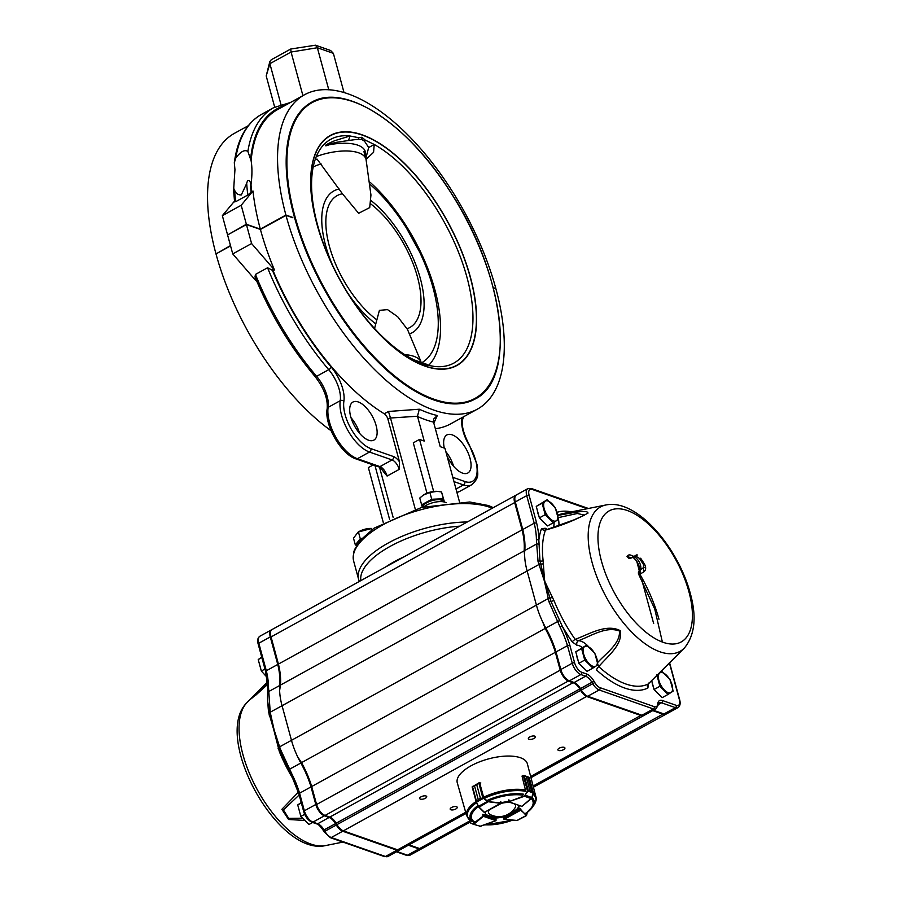 <?xml version="1.0" encoding="UTF-8"?>
<svg xmlns="http://www.w3.org/2000/svg" width="902" height="902" viewBox="0 0 902 902"><rect width="100%" height="100%" fill="white"/><g stroke="black" fill="none" stroke-linecap="round" stroke-linejoin="round"><path stroke-width="1.35" d="M359.751 540.918A11.185 4.566 164.8 0 0 357.215 544.402M353.64 101.881A214.901 100.223 61.2 0 0 353.201 101.723A168.877 78.767 61.2 0 0 294.706 215.555A168.877 78.767 61.2 0 0 433.591 399.09A172.541 80.458 61.1 0 0 434.031 399.236A168.888 78.767 61.2 0 0 492.526 285.404A168.888 78.767 61.2 0 0 353.64 101.881M358.32 137.656L361.905 137.262L365.163 140.047L374.229 144.467A127.701 59.555 -118.8 0 1 461.226 259.291A127.701 59.555 -118.8 0 1 453.886 363.078A127.701 59.555 -118.8 0 1 434.538 366.46L423.669 364.611L410.309 357.981A127.701 59.555 -118.8 0 1 323.311 243.145A127.701 59.555 -118.8 0 1 330.651 139.359A127.701 59.555 -118.8 0 1 349.999 135.976L358.32 137.656L358.861 139.156L348.544 140.486L349.999 135.976L334.969 140.633C330.786 142.268 321.394 146.8 327.223 145.538L328.768 144.872A40.443 16.518 -15.2 0 1 332.308 144.241A40.443 16.518 -15.2 0 1 365.186 156.226M414.131 359.999L426.522 364.239L413.42 359.639M426.218 364.791L424.966 363.675M365.163 140.047L364.498 141.14L361.849 139.539L358.861 139.156M365.795 158.481L368.681 147.533L374.229 144.467L373.575 152.303L366.043 159.428M368.681 147.533L364.498 141.14M362.187 134.826L361.555 134.601A131.297 61.235 61.2 0 0 316.918 224.057A131.297 61.235 61.2 0 0 425.034 366.133A117.159 54.639 61.2 0 0 425.676 366.359A131.297 61.235 61.2 0 0 470.314 276.903A131.297 61.235 61.2 0 0 362.187 134.826M419.374 362.39L419.317 361.702M348.544 140.486L336.401 142.336C333.188 142.967 323.288 145.899 328.768 144.872L328.711 144.884M441.935 501.647L440.74 499.843A11.185 4.566 164.8 0 0 429.284 501.546A11.185 4.566 164.8 0 0 422.61 507.161M444.246 501.986A11.185 4.566 164.8 0 0 442.127 500.182L441.292 500.644M442.127 500.182L442.995 501.749M234.114 190.965C233.257 187.932 233.415 187.639 234.576 190.085C235.704 193.411 237.959 195.024 241.33 194.911L246.697 183.41C247.543 179.848 248.738 179.397 250.271 182.069L251.015 184.831C252.21 175.304 252.244 167.276 251.106 160.748L247.87 151.435C244.589 149.36 240.552 151.592 235.76 158.109L234.317 162.721C237.44 139.145 246.528 123.01 261.591 114.329A182.959 85.329 61.2 0 0 235.76 158.109M251.128 160.804L251.106 160.748A179.397 83.672 -118.8 0 1 277.444 109.661L304.369 94.834A179.397 83.672 -118.8 0 1 495.852 288.561L495.548 288.73M315.474 45.201L330.617 50.501L333.368 53.342L317.357 47.738L291.064 52.034L290.703 49.035L315.474 45.201L317.357 47.738L328.802 89.839M290.703 49.035L271.31 59.712L269.856 61.505L269.878 63.704L291.064 52.034L302.914 95.635M333.368 53.342L344.045 92.669M274.682 107.135L266.203 75.926L269.878 63.704L280.962 104.508M234.982 201.214L235.693 201.698L247.802 195.024L251.624 191.72A179.397 83.672 -118.8 0 1 251.015 184.831M233.719 188.563L234.948 169.644L234.317 162.721M227.902 234.768L246.359 224.26L241.195 205.273L252.977 190.976L251.624 191.72M246.359 224.26L260.328 229.153A179.397 83.672 -118.8 0 1 252.977 190.976M266.203 75.926L269.856 61.505M260.328 229.153L285.911 215.059L292.778 217.461M216.3 253.755L230.484 245.592M227.507 234.633L222.354 215.657L241.195 205.273M222.354 215.657L234.497 201.157M215.905 253.62A179.397 83.672 -118.8 0 1 234.362 133.383L248.275 125.728M285.911 215.059A179.397 83.672 -118.8 0 1 304.369 94.834M493.191 287.637L495.852 288.561M350.991 417.66A21.716 10.125 -118.8 0 1 359.661 433.4M376.111 425.53A21.716 10.125 -118.8 0 1 373.89 440.108A21.716 10.125 -118.8 0 1 354.531 425.969A21.716 10.125 -118.8 0 1 352.93 402.055A21.716 10.125 -118.8 0 1 376.111 425.53M445.836 451.609A21.716 10.125 -118.8 0 1 453.627 466.3M444.303 448.091A21.716 10.125 -118.8 0 1 446.885 434.956A21.716 10.125 -118.8 0 1 466.233 449.095A21.716 10.125 -118.8 0 1 467.845 472.998A21.716 10.125 -118.8 0 1 446.997 455.905M371.759 464.429L372.064 465.556M383.282 522.495L368.366 467.597L373.202 464.936M374.973 465.556L389.551 519.214M379.539 467.326L393.171 517.5M426.962 493.202L413.285 442.848L419.52 439.421L424.222 441.067L417.558 416.521A3.687 3.258 -163.3 0 1 417.491 416.239L390.498 418.009L415.281 509.213M390.498 418.009A3.721 2.92 109.3 0 1 390.431 417.727L388.458 411.47L419.306 409.215A179.397 83.672 61.2 0 0 437.312 415.518L433.693 418.99L433.49 421.843A3.687 0.834 -99.3 0 0 433.558 422.125L440.232 446.67L444.934 448.317L459.468 501.794M390.431 417.727L387.905 419.114L399.53 461.903L399.236 469.378A8.682 4.048 61.2 0 0 392.077 459.941L369.493 452.037A33.881 15.796 -118.8 0 1 348.059 430.728A33.881 15.796 -118.8 0 1 340.246 400.691A26.057 12.154 61.2 0 0 328.723 369.662A182.959 85.329 -118.8 0 1 267.567 267.759L273.092 270.701L274.433 269.957A179.397 83.672 -118.8 0 1 260.419 229.458L246.438 224.564L227.586 234.937L232.75 253.924L251.59 243.54L246.438 224.564M378.479 466.785C379.55 466.796 381.433 468.724 384.117 472.535L387.116 476.053A8.682 4.048 -118.8 0 0 379.956 466.616A2.605 2.041 109.3 0 1 378.479 466.785L355.895 458.87A2.605 2.041 109.3 0 0 357.384 458.712L379.956 466.616L392.077 459.941A2.605 2.041 109.3 0 0 393.475 456.536A11.298 5.265 -118.8 0 1 399.53 461.903M292.857 217.765L285.99 215.364A179.397 83.672 -118.8 0 0 477.474 409.102A179.397 83.672 -118.8 0 0 495.931 288.865L493.27 287.941M433.659 491.455L419.52 439.421M331.102 430.761A179.397 83.672 -118.8 0 1 215.995 253.924L230.562 245.896M255.446 274.433A182.959 85.329 61.2 0 0 316.602 376.337A2.605 0.925 139.7 0 1 315.091 376.574C290.354 347.169 270.329 313.964 255.007 276.948L255.446 274.433L267.567 267.759M387.905 419.114A5.209 2.435 61.2 0 0 384.263 413.781A179.397 83.672 -118.8 0 1 273.092 270.701M419.306 409.215L417.491 416.239M285.99 215.364L260.419 229.458M437.312 415.518L433.839 423.151M477.474 409.102L450.549 423.929A179.397 83.672 -118.8 0 1 435.35 428.698M232.75 253.924L255.582 280.342L256.258 279.97M274.433 269.957L251.59 243.54M374.555 328.475L379.415 310.367L387.578 309.612M369.719 207.584L358.635 213.289L342.444 193.795L317.087 159.124A118.523 55.27 -118.8 0 0 315.159 159.507M404.761 354.633A39.09 15.965 -15.2 0 1 420.715 361.33M369.696 207.697L370.947 195.024L366.032 159.372A39.09 15.965 164.8 0 0 365.998 159.214A39.09 15.965 164.8 0 0 316.275 156.553M446.197 502.741A13.902 5.683 164.8 0 0 423.827 506.856M404.073 556.805A76.444 31.22 164.8 0 0 385.706 566.918M459.682 526.17A76.444 31.22 164.8 0 0 360.845 580.617M483.573 797.966L480.439 798.405L483.573 797.966L488.286 801.709L501.286 802.915L484.306 812.42M501.106 803.378L487.091 801.596L478.5 806.32L479.097 807.155L476.346 802.295M485.017 797.345L484.521 796.567M480.822 782.959L478.815 783.15L476.707 784.616L479.041 782.801L472.141 786.939L476.324 802.273L478.24 799.6L476.233 801.991M476.538 801.574L472.468 786.431L474.508 785.822L472.163 786.984L476.222 801.889M479.661 782.857L483.855 798.101L476.324 802.273L478.263 806.275M482.874 798.09L478.804 782.947M487.373 801.269L483.573 798.428M488.286 801.709L479.097 807.155L484.588 812.443M476.549 802.284L478.782 807.098L484.194 812.352L478.906 807.166M469.502 819.918L470.213 822.816L472.975 823.83L484.182 815.295L483.416 816.321L495.897 820.662L495.728 818.193M473.663 823.706L473.122 824.18L480.935 826.401M479.627 826.435L496.032 820.561M472.975 823.83L470.359 822.883M494.025 818.035A17.375 7.092 164.8 0 0 506.112 816.062L503.699 817.392L504.229 819.32L520.691 810.233L519.575 809.511L520.995 809.849L520.657 808.598M516.981 820.47L526.238 815.498L526.948 812.702M526.238 815.498L520.882 809.782M527.016 813.593L526.971 812.691M521.852 806.365L509.427 801.991L508.908 799.826M508.852 801.698L509.427 801.991L508.852 801.698M533.093 792.362L531.503 790.919L533.251 792.711L532.033 797.593L525.483 795.338L524.479 796.252L527.501 790.986L529.857 790.344L527.738 790.761M533.105 792.193L529.091 777.434L527.771 777.152L529.192 777.513L533.24 792.407L532.033 797.593A33.092 13.519 -15.2 0 1 532.259 807.437A33.092 13.519 -15.2 0 1 525.934 813.378M531.515 790.93L527.76 777.152L531.515 790.93L529.869 790.344L526.114 776.566L524.288 775.743L522.066 776.239L525.629 790.727M522.1 776.047L524.141 775.562L528.91 777.242L524.163 775.573L528.324 790.682M531.492 798.462L533.183 792.847L527.501 790.986L523.352 775.54L522.089 776.013M524.141 775.562L523.419 775.72M527.862 791.212L525.122 795.113M496.055 819.422L484.182 815.295L483.968 814.506L482.649 814.833M476.087 801.483A35.888 14.657 -15.2 0 0 466.672 815.758L457.28 782.823A36.317 14.838 -15.2 0 1 488.422 758.92A36.317 14.838 -15.2 0 1 527.366 763.78L535.935 796.94C536.758 798.834 536.047 801.619 533.804 805.283A35.381 14.455 -15.2 0 0 532.913 794.245M484.002 814.517L485.828 815.16A17.375 7.092 164.8 0 1 485.479 814.359A17.375 7.092 164.8 0 1 485.783 811.901M484.521 812.409L501.264 803.389L500.779 801.641L500.993 803.355M508.705 801.607A17.375 7.092 164.8 0 0 501.354 802.712M516.981 810.075A17.375 7.092 164.8 0 0 519.09 805.621M520.691 808.62L519.394 808.744M485.4 813.976A17.375 7.092 164.8 0 0 485.614 814.393L485.828 815.16M518.898 805.554A17.375 7.092 164.8 0 1 516.767 809.308L516.857 809.601M505.921 815.318L506.112 816.062M501.478 816.479A17.375 7.092 164.8 0 1 493.822 817.268L493.901 817.562M658.979 619.279A95.725 44.649 61.2 0 0 639.879 574.247L639.822 570.188A3.473 3.033 -137.8 0 0 639.315 570.628L639.315 570.628A3.473 3.473 0 0 0 638.875 574.709L643.577 572.048C645.979 570.312 646.306 567.696 644.547 564.201L643.476 564.551L643.577 572.048M557.662 515.369C569.173 513.745 587.349 508.987 588.014 513.08C575.442 520.048 561.258 525.719 545.462 530.083L574.055 519.845L584.62 515.121L577.269 513.497L558.237 517.635M543.455 563.75A3.473 1.894 174.7 0 1 540.715 563.919L544.492 579.941A1.736 0.744 162.5 0 0 544.098 580.144L539.013 564.483L540.648 563.649L538.922 564.212L538.02 561.405L536.408 540.005A60.806 28.357 61.2 0 0 534.209 523.194L536.589 522.844A62.554 29.168 -118.8 0 1 538.855 540.174L539.96 560.931A3.473 2.018 173.3 0 0 543.139 560.807L544.492 579.941A27.094 21.197 109 0 1 544.774 580.922A27.094 21.197 109 0 1 545.034 581.925L553.896 600.416A3.473 0.744 -22.3 0 1 550.964 601.431L562.172 625.999L560.041 626.991L549.014 601.859L548.326 598.838L550.107 598.477L550.964 601.431A1.736 0.575 166.1 0 0 549.014 601.859M597.462 662.722C606.212 653.104 620.452 643.566 619.426 631.05C606.302 625.887 591.295 635.91 578.419 640.736A3.473 2.988 -90.9 0 0 577.021 645.358L572.206 641.863A3.473 0.688 145.1 0 1 575.16 639.383C589.062 634.23 606.291 623.462 620.193 630.622C623.181 644.535 607.824 655.923 598.759 666.634A3.473 1.815 -47.7 0 0 596.639 670.073A99.073 46.205 -118.8 0 0 647.884 688.012A3.473 3.078 63.9 0 1 648.279 683.975L679.364 653.262M545.766 529.485A3.473 2.311 -57 0 1 545.191 528.234L541.471 528.741A3.473 2.853 -159.9 0 0 545.462 530.083A95.725 44.649 61.2 0 0 543.139 560.807M648.662 683.096L647.884 688.012M653.386 710.257L663.962 713.956A10.429 4.86 61.2 0 0 666.499 713.91L677.943 707.608A10.429 4.86 -118.8 0 1 675.406 707.653L663.962 713.956M522.765 529.497L534.209 523.194L526.723 495.649A10.429 4.86 -118.8 0 1 527.794 488.658L516.361 494.961A10.429 4.86 61.2 0 0 515.29 501.952L522.765 529.497A60.806 28.357 -118.8 0 1 524.784 550.502A52.124 24.309 61.2 0 0 527.072 570.729L536.487 605.366A52.124 24.309 61.2 0 0 545.857 628.074A60.806 28.357 -118.8 0 1 556.038 651.932L560.818 669.532A10.429 4.86 61.2 0 0 569.41 680.852L574.134 682.51A10.429 4.86 -118.8 0 1 580.516 688.7L581.339 690.075A10.429 4.86 61.2 0 0 587.721 696.265L641.908 715.241A10.429 4.86 61.2 0 0 644.445 715.185L655.878 708.882A10.429 4.86 -118.8 0 1 653.352 708.938L641.908 715.241M544.628 582.083A1.736 0.676 167.1 0 1 545.034 581.925L550.028 598.173L548.269 598.545L544.628 582.083A26.158 20.52 -70.7 0 0 544.098 580.144M560.041 626.991A60.806 28.357 61.2 0 1 567.482 645.629L569.827 645.212L574.619 662.846A8.682 4.048 61.2 0 0 581.79 672.283L586.514 673.941A12.166 5.671 -118.8 0 1 593.956 681.157L594.779 682.532A8.682 4.048 61.2 0 0 600.101 687.696L654.277 706.661A1.736 1.364 -70.7 0 1 653.352 708.938L599.165 689.962A10.429 4.86 -118.8 0 1 592.783 683.772L591.96 682.397A10.429 4.86 61.2 0 0 585.578 676.207L580.854 674.549A10.429 4.86 -118.8 0 1 572.263 663.229L567.482 645.629L556.038 651.932M550.107 598.477L550.028 598.173A3.473 0.879 -23.8 0 0 552.543 597.203M538.02 561.405A1.736 0.846 163.4 0 1 539.96 560.931L540.648 563.649M588.149 646.238A19.979 9.324 -118.8 0 0 578.419 640.736L575.16 639.383A95.725 44.649 61.2 0 1 553.896 600.416M597.812 664.774L598.759 666.634A95.725 44.649 61.2 0 0 648.279 683.975L648.222 684.043M648.741 683.502L684.505 647.873A82.443 38.448 -118.8 0 1 606.572 597.688A82.443 38.448 -118.8 0 1 605.806 504.996C636.789 498.4 677.83 547.108 690.188 593.02C696.84 616.664 694.957 634.952 684.505 647.873M644.547 564.201A92.365 43.082 61.2 0 0 640.645 558.237A3.473 0.598 145.8 0 1 639.518 558.473L643.476 564.551M631.389 557.842A3.473 2.007 -112.4 0 1 631.028 558.079A3.473 2.007 -112.4 0 1 630.07 558.079L637.128 555.282M635.121 555.7A3.473 1.804 94.1 0 0 636.011 556.252L631.028 558.079A3.473 3.473 0 0 1 628.457 558.101A3.473 2.683 111.4 0 0 630.07 558.079L629.607 557.774A3.473 3.022 82 0 1 628.694 558.079L628.378 558.079M633.7 556.139A3.473 2.176 68.5 0 0 635.267 556.365M627.014 556.342A3.473 3.033 -137.8 0 0 628.773 557.819M541.471 528.741A99.073 46.205 -118.8 0 0 538.855 540.174A1.736 1.173 -179.9 0 0 536.408 540.005M261.839 657.547L258.22 659.542L261.727 657.118M264.962 669.036L261.343 671.032L258.22 659.542M266.8 677.019L261.343 671.032M301.347 802.938L297.728 804.934L301.223 802.509M304.684 814.303L300.84 816.423L297.728 804.934M312.656 822.466L309.014 824.473L300.84 816.423M537.355 510.408A9.967 4.645 61.2 0 0 537.795 512.855A9.967 4.645 61.2 0 0 538.731 515.47M541.189 519.665A9.967 4.645 61.2 0 0 544.413 522.844M547.142 499.753L542.102 503.181L545.214 514.67L553.388 522.72L556.399 520.736L558.439 519.293L555.316 507.803L547.142 499.753L536.262 506.394L542.102 503.181M545.214 514.67L539.385 517.883L547.548 525.934L553.388 522.72M539.385 517.883L536.262 506.394M545.112 501.196A11.298 5.265 61.2 0 0 544.154 508.649A11.298 5.265 61.2 0 0 549.792 518.424A11.298 5.265 61.2 0 0 556.399 520.736A11.298 5.265 61.2 0 0 557.368 513.272A11.298 5.265 61.2 0 0 551.72 503.508A11.298 5.265 61.2 0 0 545.112 501.196M576.852 655.799A9.967 4.645 61.2 0 0 577.291 658.246A9.967 4.645 61.2 0 0 578.238 660.873M580.696 665.056A9.967 4.645 61.2 0 0 583.921 668.235M586.65 645.144L581.598 648.572L584.721 660.061L592.885 668.111L595.906 666.127L597.936 664.684L594.813 653.195L586.65 645.144L575.769 651.785L581.598 648.572M584.721 660.061L578.881 663.274L587.055 671.325L592.885 668.111M578.881 663.274L575.769 651.785M584.62 646.587A11.298 5.265 61.2 0 0 583.65 654.04A11.298 5.265 61.2 0 0 589.299 663.816A11.298 5.265 61.2 0 0 595.906 666.127A11.298 5.265 61.2 0 0 596.865 658.674A11.298 5.265 61.2 0 0 591.227 648.899A11.298 5.265 61.2 0 0 584.62 646.587M652.09 682.081A9.967 4.645 61.2 0 0 653.42 687.087M655.844 691.293A9.967 4.645 61.2 0 0 659.114 694.551M668.044 694.427L662.215 697.641L654.051 689.5L659.892 686.287L668.044 694.427L673.163 691.112L670.107 679.646L661.955 671.505L658.843 673.568M656.848 674.831L659.892 686.287M654.051 689.5L651.695 680.627M659.644 672.779L661.955 671.505M664.458 690.086A11.298 5.265 61.2 0 0 671.099 692.499A11.298 5.265 61.2 0 0 672.125 685.103A11.298 5.265 61.2 0 0 666.522 675.305A11.298 5.265 61.2 0 0 659.892 672.892A11.298 5.265 61.2 0 0 658.855 680.288A11.298 5.265 61.2 0 0 664.458 690.086M514.659 808.35A13.947 5.694 164.8 0 0 514.884 808.034A13.947 5.694 164.8 0 0 514.602 804.043M510.385 802.554A13.947 5.694 164.8 0 0 501.343 803.344M489.222 810.007A13.947 5.694 164.8 0 0 490.44 814.664A19.111 19.111 0 0 0 514.884 808.034M534.717 736.133A3.653 1.488 164.8 0 0 530.579 736.562A3.653 1.488 164.8 0 0 528.369 738.648A3.653 1.488 164.8 0 0 532.281 739.133A3.653 1.488 164.8 0 0 535.405 736.731A3.653 1.488 164.8 0 0 534.717 736.133M564.235 747.352A3.653 1.488 164.8 0 0 560.097 747.781A3.653 1.488 164.8 0 0 557.887 749.866A3.653 1.488 164.8 0 0 561.799 750.351A3.653 1.488 164.8 0 0 564.923 747.95A3.653 1.488 164.8 0 0 564.235 747.352M426.037 795.992A3.653 1.488 164.8 0 0 421.899 796.421A3.653 1.488 164.8 0 0 419.689 798.507A3.653 1.488 164.8 0 0 423.602 798.992A3.653 1.488 164.8 0 0 426.725 796.601A3.653 1.488 164.8 0 0 426.037 795.992M456.536 806.67A3.653 1.488 164.8 0 0 452.398 807.098A3.653 1.488 164.8 0 0 450.188 809.184A3.653 1.488 164.8 0 0 454.101 809.669A3.653 1.488 164.8 0 0 457.224 807.279A3.653 1.488 164.8 0 0 456.536 806.67M324.607 815.25L323.762 814.878A9.561 4.454 -118.8 0 1 316.309 804.674L311.528 787.051A61.686 28.763 61.2 0 0 297.637 756.801L301.516 762.652A60.806 28.357 -118.8 0 1 311.697 786.521L316.478 804.122A10.429 4.86 61.2 0 0 324.607 815.25A10.429 4.86 61.2 0 0 325.07 815.442L329.794 817.099A10.429 4.86 -118.8 0 1 330.267 817.28A10.429 4.86 -118.8 0 1 336.175 823.289L336.998 824.665A10.429 4.86 61.2 0 0 342.918 830.663A10.429 4.86 61.2 0 0 343.38 830.855L397.568 849.819A10.429 4.86 61.2 0 0 400.105 849.774L466.018 813.457M548.269 598.545L291.47 740.317L282.055 705.691L291.47 740.317A52.124 24.309 61.2 0 0 297.637 756.801M644.084 715.342A10.429 4.86 -118.8 0 1 643.769 715.557A10.429 4.86 -118.8 0 1 641.232 715.613L587.055 696.637A10.429 4.86 -118.8 0 1 580.663 690.447L579.851 689.072A10.429 4.86 61.2 0 0 573.458 682.882L568.734 681.224A10.429 4.86 -118.8 0 1 560.142 669.904L555.361 652.304A60.806 28.357 61.2 0 0 545.18 628.446L542.654 621.85A52.124 24.309 61.2 0 1 536.487 605.366L527.072 570.729A52.124 24.309 61.2 0 1 524.637 555.564L524.107 550.874A60.806 28.357 61.2 0 0 522.1 529.869L278.425 664.086A60.806 28.357 -118.8 0 1 280.443 685.092L279.631 690.515A52.124 24.309 61.2 0 0 282.055 705.691A52.124 24.309 61.2 0 1 279.767 685.464A60.806 28.357 -118.8 0 0 277.76 664.458L266.315 670.761L265.989 671.9L266.315 670.761L258.829 643.216L270.273 636.913L277.76 664.458M280.127 687.651A61.686 28.763 61.2 0 0 278.267 664.65L270.78 637.083A9.561 4.454 -118.8 0 1 270.397 633.069L270.521 632.155A10.429 4.86 61.2 0 0 270.95 636.541L278.425 664.086A10092.782 2271.225 -99.3 0 1 278.267 664.65M342.918 830.663L342.072 830.291A9.561 4.454 -118.8 0 1 336.649 824.789L335.826 823.402A11.298 5.265 61.2 0 0 329.85 817.122M653.657 623.541L641.807 579.918M639.281 570.662L636.643 560.931M409.046 844.847L419.622 848.545A10.429 4.86 61.2 0 0 422.159 848.489L469.886 822.196M666.138 714.068A10.429 4.86 -118.8 0 1 665.823 714.283A10.429 4.86 -118.8 0 1 663.286 714.328L652.721 710.629M556.094 652.18A10092.782 8928.12 -163.3 0 0 555.361 652.304L311.697 786.521A10092.782 2271.225 80.7 0 0 311.528 787.051M522.833 529.767A10092.782 8928.12 16.7 0 1 522.1 529.869L514.614 502.324A10.429 4.86 -118.8 0 1 515.685 495.333A10.429 4.86 -118.8 0 1 516.034 495.175M515.685 495.333L272.021 629.54A10.429 4.86 61.2 0 0 270.521 632.155M304.132 820.414L288.572 819.501L281.875 809.297L298.359 792.193M269.191 711.171A3.473 2.018 -6.7 0 1 268.593 712.028L273.588 729.166A27.094 21.321 -70.4 0 0 273.836 730.158A27.094 21.321 -70.4 0 0 274.118 731.139L279.361 751.637A3.473 0.744 157.7 0 0 280.139 750.735M267.714 684.336L255.796 695.138L252.098 697.223L267.511 681.98L246.877 702.692A82.443 38.448 -118.8 0 0 257.453 789.983A82.443 38.448 -118.8 0 0 325.588 845.569C277.963 856.618 212.094 737.035 246.877 702.692M408.38 845.219L418.945 848.917A10.429 4.86 61.2 0 0 421.482 848.861A10.429 4.86 61.2 0 0 421.798 848.647M271.694 629.754A10.429 4.86 61.2 0 0 271.344 629.912A10.429 4.86 61.2 0 0 270.273 636.913M258.502 644.31A1.736 0.71 -15.2 0 1 258.164 644.028L265.662 671.584L267.871 688.474A1.736 1.173 0.1 0 1 268.514 687.561L270.217 712.219L269.54 712.975L269.055 710.145A1.736 0.744 -9.8 0 1 268.976 709.987A1.736 0.744 -9.8 0 1 269.653 709.231M273.915 728.963L270.273 712.512L269.597 713.256L270.217 712.219L269.54 712.975L273.588 729.166A1.736 0.676 -12.9 0 1 273.915 728.963A26.158 20.52 109.3 0 0 274.445 730.913L279.53 746.574L278.763 747.082L280.003 750.554A1.736 0.665 -20.5 0 1 280.635 749.686L279.62 746.845L291.47 740.317A52.124 24.309 61.2 0 0 300.84 763.024A60.806 28.357 -118.8 0 1 311.021 786.894L315.801 804.494A10.429 4.86 61.2 0 0 324.393 815.814L329.129 817.471A10.429 4.86 -118.8 0 1 335.51 823.65L336.322 825.037A10.429 4.86 61.2 0 0 342.715 831.227L396.891 850.191A10.429 4.86 61.2 0 0 399.428 850.146A10.429 4.86 61.2 0 0 399.744 849.932M280.635 749.686L292.147 774.559L291.369 775.077L298.923 794.008L303.703 811.608A1.736 0.71 164.8 0 1 304.357 810.797L315.801 804.494M399.428 850.146L387.984 856.449A10.429 4.86 -118.8 0 1 385.447 856.494L331.271 837.53A10.429 4.86 -118.8 0 1 324.889 831.34L324.066 829.953A10.429 4.86 61.2 0 0 317.684 823.774L312.96 822.117A10.429 4.86 -118.8 0 1 304.357 810.797L299.577 793.196L311.021 786.894M299.182 794.978L283.408 809.928L288.696 818.373L302.17 818.204M267.612 682.983L251.275 698.734L267.714 684.19M288.708 769.688L280.003 750.554A1.736 0.665 -20.5 0 0 280.06 750.644L279.011 747.803L279.62 746.845L278.91 747.51L274.118 731.139A1.736 0.744 -17.5 0 1 274.445 730.913M278.91 747.51L279.62 746.845M291.583 775.043L288.572 769.767L300.84 763.024M292.147 774.559A60.806 28.357 61.2 0 1 299.577 793.196L299.238 794.256M362.018 538.314L360.281 538.798L357.812 541.876A11.298 4.611 -15.2 0 1 361.206 539.204M357.012 544.436L357.068 544.639A11.298 4.611 -15.2 0 1 357.012 544.436A11.298 4.611 -15.2 0 1 357.812 541.876L355.343 544.955L356.594 545.394M357.113 544.571A11.298 4.611 -15.2 0 1 359.875 540.76M360.281 538.798L358.432 532L371.613 528.448A11.072 4.521 -15.2 0 0 369.978 528.437A11.072 4.521 -15.2 0 0 358.117 532.124L353.494 538.156L355.343 544.955M370.993 528.516L371.421 530.072M426.68 502.031L421.629 504.816L422.361 507.228A11.298 4.611 -15.2 0 1 426.68 502.031A11.298 4.611 -15.2 0 1 437.56 499.02L431.731 499.257L426.68 502.031M444.382 502.031L444.167 501.332A11.298 4.611 -15.2 0 1 444.19 501.388A11.298 4.611 -15.2 0 1 444.246 501.704M444.167 501.332L443.389 498.783L437.56 499.02A11.298 4.611 -15.2 0 1 444.167 501.332M422.497 507.195A11.298 4.611 -15.2 0 1 433.107 500.294A11.298 4.611 -15.2 0 1 444.359 501.997A11.298 4.611 -15.2 0 1 444.359 502.019L444.19 501.388M431.731 499.257L429.882 492.447L437.267 491.342L441.54 491.985L444.449 502.042M429.882 492.447L423.309 495.13L419.78 498.017L421.629 504.816M441.54 491.985L443.389 498.783M423.263 495.153A11.072 4.521 -15.2 0 1 423.5 494.995A11.072 4.521 -15.2 0 1 436.996 491.331A11.072 4.521 -15.2 0 1 437.312 491.353M433.31 399.766A169.407 79.004 61.2 0 0 474.948 399.09C517.263 379.144 504.725 274.445 450.876 192.588C407.636 123.349 344.62 82.24 311.483 102.321A169.407 79.004 61.2 0 0 306.421 252.12A169.407 79.004 61.2 0 0 433.31 399.766M352.671 101.486A169.407 79.004 61.2 0 0 311.483 102.321M470.269 277.354A131.072 61.133 -118.8 0 1 425.146 366.032A131.072 61.133 -118.8 0 1 317.053 224.294A131.072 61.133 -118.8 0 1 361.578 134.838A131.072 61.133 -118.8 0 1 362.209 135.052A131.072 61.133 -118.8 0 1 470.269 277.354M423.669 364.611A8.693 6.821 109.3 0 1 422.553 362.976M361.849 139.539A8.693 6.821 109.3 0 1 361.905 137.262M285.021 105.489A180.355 84.111 61.2 0 0 250.621 158.955M234.576 190.085A182.959 85.329 61.2 0 0 235.693 201.698M250.271 182.069A180.355 84.111 61.2 0 0 251.139 192.318M247.802 195.024A182.959 85.329 -118.8 0 1 246.697 183.41M247.87 151.435A182.959 85.329 -118.8 0 1 273.712 107.654L290.467 102.49M452.815 477.316L464.846 481.521A31.277 14.59 61.2 0 0 476.989 473.031A31.277 14.59 61.2 0 0 469.063 445.058L469.288 444.844C462.32 431.415 460.539 421.888 463.955 416.262M464.846 481.521A2.605 2.041 109.3 0 1 463.459 484.938L453.988 481.623M469.288 444.844L476.989 464.383C477.135 473.155 480.619 476.786 471.69 484.769A33.881 15.796 -118.8 0 1 463.459 484.938L455.995 489.042M456.886 492.323A33.881 15.796 61.2 0 0 459.58 491.443L456.919 492.424M272.133 269.597A180.355 84.111 61.2 0 0 331.214 367.103A2.605 0.925 139.7 0 1 328.723 369.662L316.602 376.337A26.057 12.154 -118.8 0 1 328.125 407.366A2.605 1.973 -171.1 0 0 327.178 408.617C327.945 398.707 323.919 388.018 315.091 376.574M331.214 367.103A28.672 13.372 -118.8 0 1 343.887 401.232A2.605 1.973 -171.1 0 0 340.246 400.691L328.125 407.366A33.881 15.796 61.2 0 0 335.939 437.402A33.881 15.796 61.2 0 0 357.384 458.712L369.493 452.037A2.605 2.041 109.3 0 0 370.891 448.632L393.475 456.536M359.323 581.452L358.646 579.467A78.181 31.931 -15.2 0 1 390.352 541.865A78.181 31.931 -15.2 0 1 467.326 521.965M492.255 508.232A78.181 31.931 164.8 0 0 403.115 515.504A78.181 31.931 164.8 0 0 353.652 561.1L353.494 553.016L354.43 549.837L360.225 540.332L374.15 528.121L421.606 507.42L469.773 501.997L488.399 505.526L493.315 507.646M469.063 445.058A28.672 13.372 -118.8 0 1 462.128 417.558M399.236 469.378L387.116 476.053M433.558 422.125A184.606 86.096 -118.8 0 1 417.558 416.521M343.887 401.232A31.277 14.59 61.2 0 0 351.103 428.957A31.277 14.59 61.2 0 0 370.891 448.632M384.263 413.781L388.458 411.47M422.745 362.119A111.882 52.181 61.2 0 0 431.957 283.95A111.882 52.181 61.2 0 0 370.519 184.809M370.711 200.334A81 37.783 -118.8 0 1 419.577 275.798A81 37.783 -118.8 0 1 409.948 333.796M407.061 328.745A75.294 35.122 61.2 0 0 416.803 274.614A75.294 35.122 61.2 0 0 370.372 203.638M342.444 193.795A75.294 35.122 61.2 0 0 329.365 246.178A75.294 35.122 61.2 0 0 376.653 319.703M375.818 323.931A81 37.783 -118.8 0 1 348.533 294.232M332.545 265.199A81 37.783 -118.8 0 1 339.163 189.003M370.282 182.452A118.523 55.27 -118.8 0 1 401.875 219.333A118.523 55.27 -118.8 0 1 424.357 260.148A118.523 55.27 -118.8 0 1 428.63 365.355M321.315 164.119A111.882 52.181 61.2 0 0 313.129 167.084M480.45 798.394L476.696 784.627L480.45 798.394L478.252 799.6L474.508 785.834L478.24 799.6M476.707 784.616L474.508 785.834M483.122 815.938L482.491 814.371M485.693 814.675L493.89 817.516M495.243 818.024L485.704 814.709M470.066 822.534L469.299 819.749M483.303 816.389L474.024 824.045M505.954 815.453L507.386 814.664M508.897 813.829L516.812 809.455L509.427 813.491M503.914 818.159L519.575 809.511L519.236 808.293M517.906 809.026L505.988 815.6M520.77 810.278L526.475 815.081M503.88 819.163L517.207 820.493M522.157 806.14L531.301 798.653L524.479 796.252L509.359 801.517L524.276 795.835M526.114 776.566L529.857 790.344M473.313 821.97A33.092 13.519 -15.2 0 1 477.936 805.61M487.903 800.063A33.092 13.519 -15.2 0 1 523.69 794.222M485.141 797.954A35.381 14.455 -15.2 0 1 525.64 791.336M471.408 821.203A35.381 14.455 -15.2 0 1 476.549 802.746M484.588 796.759A35.888 14.657 -15.2 0 1 525.742 790.062M533.217 793.095A35.888 14.657 -15.2 0 1 535.935 796.94M474.238 821.756A31.863 13.011 -15.2 0 1 478.421 806.591M489.121 800.604A31.863 13.011 -15.2 0 1 522.529 795.158M531.301 798.721A31.863 13.011 -15.2 0 1 525.595 813.378M512.584 820.132A31.863 13.011 -15.2 0 1 485.197 824.8M688.925 591.746A74.776 34.874 -118.8 0 1 638.796 625.808A74.776 34.874 -118.8 0 1 607.801 511.727A74.776 34.874 -118.8 0 1 688.925 591.746M605.806 504.996L562.972 513.576A95.725 44.649 61.2 0 0 557.842 515.279M572.206 641.863A99.073 46.205 -118.8 0 1 562.172 625.999A62.554 29.168 -118.8 0 1 569.827 645.212M654.277 706.661A8.682 4.048 61.2 0 0 657.614 704.541L657.783 703.504A12.166 5.671 -118.8 0 1 662.463 700.527L676.331 705.387A8.682 4.048 61.2 0 0 679.341 699.512L669.464 663.15M587.27 508.705L532.09 489.391A8.682 4.048 61.2 0 0 529.091 495.266L536.589 522.844M545.191 528.234A16.507 7.701 61.2 0 0 546.995 529.203M553.433 527.174A16.507 7.701 61.2 0 0 554.008 522.314M557.086 512.302A99.073 46.205 -118.8 0 1 571.485 511.874M631.253 557.459A3.473 3.033 42.2 0 1 627.544 555.756A11.061 5.153 -118.8 0 1 633.125 556.444M640.465 569.636A11.061 5.153 -118.8 0 1 639.676 573.897M660.952 671.494A99.073 46.205 -118.8 0 1 660.715 672.193M582.354 647.501A16.507 7.701 61.2 0 0 577.021 645.358M676.331 705.387A1.736 1.364 -70.7 0 1 675.406 707.653L661.527 702.793A10.429 4.86 61.2 0 0 658.99 702.85L658.156 704.518A1.736 1.319 -170.9 0 0 657.783 703.504M662.463 700.527A1.736 1.364 -70.7 0 1 661.527 702.793L658.133 704.676M529.091 495.266A1.736 0.71 164.8 0 0 526.723 495.649L515.29 501.952M538.607 544.436A1.736 1.263 -174.7 0 0 536.228 544.199L524.784 550.502M539.013 564.483L270.217 712.219M559.308 620.644L545.857 628.074M574.619 662.846A1.736 0.71 -15.2 0 0 572.263 663.229L560.818 669.532M581.79 672.283A1.736 1.364 -70.7 0 1 580.854 674.549L569.41 680.852M586.514 673.941A1.736 1.364 -70.7 0 1 585.578 676.207L574.134 682.51M593.956 681.157L335.826 823.402M594.779 682.532L581.339 690.075M600.101 687.696A1.736 1.364 -70.7 0 1 599.165 689.962L587.721 696.265M558.428 519.27A19.979 9.324 -118.8 0 1 558.879 525.37M644.073 567.369L643.521 567.989M639.822 570.188L640.138 569.85A7.588 3.54 61.2 0 0 639.642 562.848A7.588 3.54 61.2 0 0 634.106 556.827M644.118 567.234L640.138 569.85A3.473 3.033 -137.8 0 0 639.484 570.459M636.271 555.463L635.549 555.609M532.09 489.391A1.736 1.364 -70.7 0 0 531.323 488.489L588.408 508.48M669.656 662.959L679.668 699.794A1.736 0.71 164.8 0 0 679.341 699.512M658.156 704.518L657.986 705.556A1.736 1.319 -170.9 0 0 657.614 704.541M663.5 713.798L533.116 786.025M469.57 821.034L419.622 848.545M641.446 715.083L530.658 776.509M465.691 812.296L397.568 849.819M581.316 690.041L336.649 824.789M587.27 696.085L343.38 830.855M573.683 682.352L329.794 817.099M568.959 680.672L325.07 815.442M560.886 669.791L316.309 804.674M545.18 628.446L301.516 762.652M524.107 550.874L280.443 685.092M515.358 502.2L270.78 637.083M279.361 751.637A95.725 44.649 61.2 0 0 293.657 779.937M267.939 703.008A95.725 44.649 61.2 0 0 268.593 712.028M421.482 848.861L410.038 855.164A10.429 4.86 -118.8 0 1 407.501 855.22L418.945 848.917M410.038 855.164L406.52 855.333A1.736 1.364 109.3 0 0 407.501 855.22L396.936 851.522M259.9 636.214C257.735 637.725 257.16 640.319 258.164 644.028A1.736 0.71 -15.2 0 1 258.829 643.216A10.429 4.86 -118.8 0 1 259.9 636.214L271.344 629.912M268.514 687.561A60.806 28.357 61.2 0 0 266.315 670.761M267.871 688.474L267.68 692.646A1.736 1.263 5.1 0 1 268.322 691.766L279.767 685.464M329.129 817.471L317.684 823.774A1.736 1.364 109.3 0 1 316.692 823.876L311.968 822.229A1.736 1.364 109.3 0 0 312.96 822.117L324.393 815.814M336.322 825.037L324.043 831.734L323.22 830.347L335.51 823.65M396.891 850.191L385.447 856.494A1.736 1.364 109.3 0 1 384.455 856.607L330.279 837.642A1.736 1.364 109.3 0 0 331.271 837.53L342.715 831.227M278.109 748.367A3.473 0.744 160.7 0 0 278.921 747.544M269.664 713.583A3.473 2.03 -10.2 0 1 269.022 714.914M429.78 365.682L426.511 364.239M328.599 144.906L332.308 144.241M233.438 188.326L234.588 201.935M273.712 107.654L261.591 114.329M471.69 484.769L459.58 491.443M327.178 408.617C324.089 424.571 340.956 454.292 355.895 458.87M358.646 579.467L353.652 561.1M400.578 217.427L425.282 262.256M420.884 361.386L407.456 329.377L397.692 316.726L387.375 309.51M365.998 159.214L363.889 151.48M479.717 826.48L495.987 820.662L495.886 818.339M473.11 824.169L470.213 822.816L469.198 819.647M493.868 817.426L485.671 814.574M527.106 813.209L526.509 815.577L517.094 820.538L504.218 819.388L503.372 817.753M506.811 814.934L505.943 815.419M532.033 797.593L521.931 806.365L509.01 802.07L508.469 800.762M525.877 813.491L533.804 805.283M466.672 815.758L471.306 821.158M484.667 825.003L512.945 820.166M637.083 554.764L635.008 555.7M662.384 642.044L654.773 609.121L638.875 574.709M639.518 558.473L636.011 556.252M633.012 557.267L636.62 560.897L638.841 565.114L639.586 570.335M531.323 488.489L527.794 488.658M679.668 699.794C680.672 703.492 680.097 706.097 677.943 707.608M657.986 705.556L655.878 708.882M665.823 714.283L533.42 787.209M643.769 715.557L530.962 777.693M325.588 845.569L342.985 842.085M267.68 692.646C267.578 698.633 267.037 698.069 268.976 709.987L269.878 714.655M406.52 855.333L396.429 851.792M387.984 856.449L384.455 856.607M330.279 837.642L324.043 831.734M323.22 830.347C320.39 826.277 318.214 824.124 316.692 823.876M311.968 822.229C308.112 820.403 305.35 816.862 303.703 811.608"/></g></svg>
